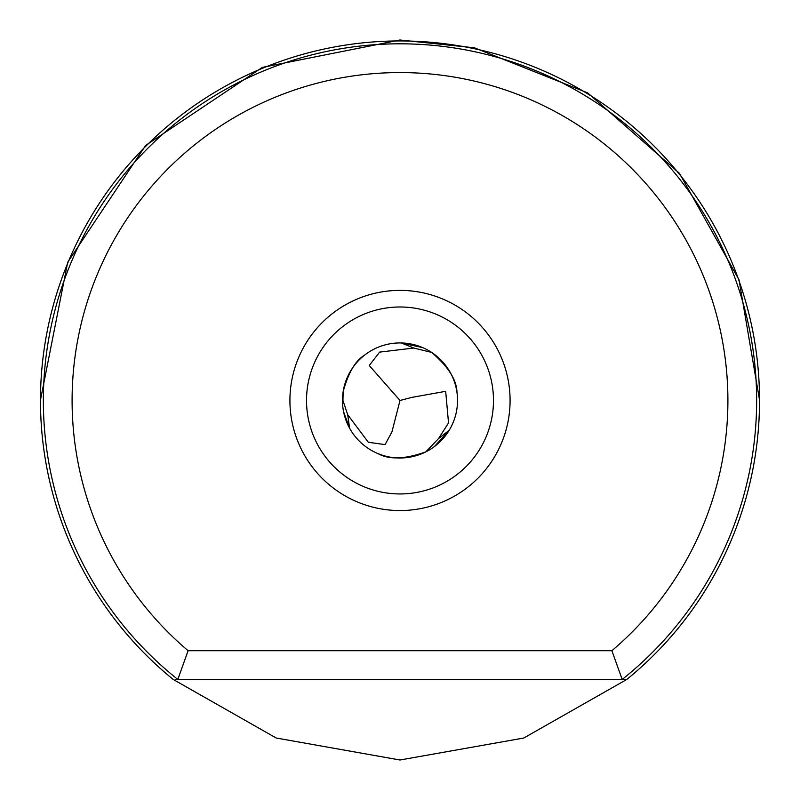 <?xml version="1.0" encoding="UTF-8"?>
<svg xmlns="http://www.w3.org/2000/svg" width="800" height="800" viewBox="0 0 800 800"><rect width="100%" height="100%" fill="white"/><g stroke="black" fill="none" stroke-linecap="round" stroke-linejoin="round"><path stroke-width="1.2" d="M40.47 400.02L67.7 262.27L145.62 145.46L262.33 67.4L400 40L400 40.94M422.77 347.64L401.26 342.96L413.77 348.04L379.65 352.11L369.23 365.48L400 400.47L391.92 431.95L385.08 444.61L368.33 442.28L347.71 414.75L342.95 400.47L343.13 391.79C348.28 372.75 355.46 360.51 364.67 355.07M413.77 348.04L431.59 352.39C448.32 366.66 456.79 380.05 456.98 392.56M434.37 446.6L449.18 430.31L438.52 438.61L448.53 422.94L445.68 391.32L411.88 397.39L400 400.47M624.41 679.46L626.77 679.46A359.53 359.53 0 0 0 400 40.94A359.53 359.53 0 0 0 173.23 679.46L276.22 738.02L400 760L523.78 738.02L626.77 679.46L622.18 679.46A356.66 356.66 0 0 0 400 43.81A356.66 356.66 0 0 0 177.82 679.46L188.11 650.7A327.89 327.89 0 0 1 400 72.57A327.89 327.89 0 0 1 611.89 650.7L622.18 679.46L175.59 679.46M342.47 400.47A57.53 57.53 0 0 1 400 342.94A57.53 57.53 0 0 1 457.53 400.47A57.53 57.53 0 0 1 400 457.99A57.53 57.53 0 0 1 342.47 400.47M306.52 400.47A93.48 93.48 0 0 1 400 306.99A93.48 93.48 0 0 1 493.48 400.47A93.48 93.48 0 0 1 400 493.95A93.48 93.48 0 0 1 306.52 400.47M289.92 400.47A110.08 110.08 0 0 1 400 290.38A110.08 110.08 0 0 1 510.08 400.47A110.08 110.08 0 0 1 400 510.55A110.08 110.08 0 0 1 289.92 400.47M343.6 411.79L349.57 428.14L347.71 414.75M438.52 438.61L425.84 451.86C405.12 459.22 389.29 459.85 378.35 453.77M188.11 650.7L611.89 650.7M400 40L474.38 47.78L587.7 92.89L679.43 173.3L739 279.76L759.53 400.02"/></g></svg>
